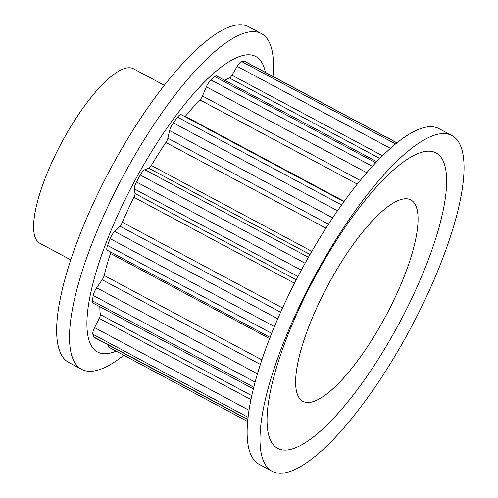 <?xml version="1.0" encoding="UTF-8"?>
<svg xmlns="http://www.w3.org/2000/svg" width="498" height="498" viewBox="0 0 498 498"><rect width="100%" height="100%" fill="white"/><g stroke="black" fill="none" stroke-linecap="round" stroke-linejoin="round"><path stroke-width="0.75" d="M247.718 421.557L108.695 347.156A7.619 2.185 -61.8 0 1 108.29 344.965M247.892 419.677L94.197 337.426A7.619 2.185 -61.8 0 1 93.854 337.015A160.325 45.99 -61.8 0 1 92.852 334.233A7.619 2.185 -61.8 0 1 94.601 327.616L99.251 318.378L251.023 399.608M99.855 306.731A143.573 41.185 -61.8 0 0 100.341 314.599A4.569 1.313 -61.8 0 1 99.463 317.936A4.569 1.313 -61.8 0 1 99.251 318.378M253.438 388.926L92.771 302.94A7.619 2.185 -61.8 0 1 92.354 300.811A160.325 45.99 -61.8 0 1 93.238 295.482A7.619 2.185 -61.8 0 1 96.674 287.807L102.183 279.752L260.442 364.449M110.799 252.125A4.569 1.313 -61.8 0 1 110.481 253.463A143.573 41.185 -61.8 0 0 104.169 275.481A4.569 1.313 -61.8 0 1 103.416 277.573A4.569 1.313 -61.8 0 1 102.183 279.752M270.115 337.389L107.257 250.233A7.619 2.185 -61.8 0 1 107.568 245.477A160.325 45.99 -61.8 0 1 110.164 238.667A7.619 2.185 -61.8 0 1 114.602 231.452L119.875 226.167L280.654 312.215M343.863 201.684L181.148 114.602A7.619 2.185 -61.8 0 0 177.593 117.179A160.325 45.99 -61.8 0 0 173.354 122.888A7.619 2.185 -61.8 0 0 169.65 130.594L167.876 138.226A4.569 1.313 -61.8 0 1 167.11 140.355A4.569 1.313 -61.8 0 1 165.902 142.496A143.573 41.185 -61.8 0 0 151.336 165.454A4.569 1.313 -61.8 0 1 148.827 168.243L144.831 169.712A7.619 2.185 -61.8 0 0 140.268 175.028A160.325 45.99 -61.8 0 0 136.477 181.975A7.619 2.185 -61.8 0 0 134.342 188.929L135.02 193.535A4.569 1.313 -61.8 0 1 134.149 196.891A4.569 1.313 -61.8 0 1 133.956 197.289A143.573 41.185 -61.8 0 0 122.371 222.251A4.569 1.313 -61.8 0 1 122.191 222.643A4.569 1.313 -61.8 0 1 119.875 226.167M376.675 161.626L216.53 75.926A7.619 2.185 -61.8 0 0 214.744 76.574A160.325 45.99 -61.8 0 0 210.903 79.91A7.619 2.185 -61.8 0 0 206.365 86.845L202.481 95.996A4.569 1.313 -61.8 0 1 202.281 96.431A4.569 1.313 -61.8 0 1 199.991 99.93A143.573 41.185 -61.8 0 0 185.324 116.339A4.569 1.313 -61.8 0 1 185.032 116.681M224.642 80.265A143.573 41.185 -61.8 0 1 229.466 78.024L379.744 158.451M396.912 142.77L244.748 61.335A7.619 2.185 -61.8 0 0 244.369 61.254A160.325 45.99 -61.8 0 0 241.673 61.559A7.619 2.185 -61.8 0 0 237.204 66.352L231.981 75.198A4.569 1.313 -61.8 0 1 229.466 78.024M70.828 259.875L39.933 243.341A99.015 28.405 -61.8 0 1 53.006 159.87A99.015 28.405 -61.8 0 1 133.377 68.743L164.272 85.276M318.023 305.062A114.247 32.768 -61.8 0 1 410.757 199.91A114.247 32.768 -61.8 0 1 385.738 316.106A114.247 32.768 -61.8 0 1 302.94 401.369A114.247 32.768 -61.8 0 1 318.023 305.062M309.588 402.459A114.247 32.768 -61.8 0 1 302.94 401.369A114.247 32.768 -61.8 0 1 327.952 285.18A114.247 32.768 -61.8 0 1 410.757 199.91A114.247 32.768 -61.8 0 1 390.868 306.189A114.247 32.768 -61.8 0 1 309.588 402.459M272.169 471.295L259.309 464.41A190.41 54.618 -61.8 0 1 292.451 287.278A190.41 54.618 -61.8 0 1 427.919 126.834A190.41 54.618 -61.8 0 1 438.999 128.64L451.867 135.524A190.41 54.618 -61.8 0 1 418.718 312.657A190.41 54.618 -61.8 0 1 283.25 473.1A190.41 54.618 -61.8 0 1 272.169 471.295A190.41 54.618 -61.8 0 1 305.318 294.162A190.41 54.618 -61.8 0 1 440.786 133.719A190.41 54.618 -61.8 0 1 451.867 135.524M287.533 449.968A167.565 48.063 -61.8 0 1 299.902 307.123A167.565 48.063 -61.8 0 1 426.164 151.317A167.565 48.063 -61.8 0 1 413.788 294.162A167.565 48.063 -61.8 0 1 287.533 449.968M265.359 72.366A167.565 48.063 118.2 0 0 246.037 54.917A167.565 48.063 118.2 0 0 119.775 210.722A167.565 48.063 118.2 0 0 107.406 353.568A167.565 48.063 118.2 0 0 116.159 351.152M272.985 76.443A190.41 54.618 118.2 0 0 261.394 33.59A190.41 54.618 118.2 0 0 250.313 31.785A190.41 54.618 118.2 0 0 114.845 192.228A190.41 54.618 118.2 0 0 81.703 369.36A190.41 54.618 118.2 0 0 92.784 371.166A190.41 54.618 118.2 0 0 123.784 355.23M261.394 33.59L248.527 26.705A190.41 54.618 118.2 0 0 237.446 24.9A190.41 54.618 118.2 0 0 101.978 185.343A190.41 54.618 118.2 0 0 68.836 362.476L81.703 369.36M244.369 61.254L396.819 142.845M241.673 61.559L395.524 143.897M237.204 66.352L390.357 148.317M231.981 75.198L382.458 155.731M214.744 76.574L375.666 162.69M210.903 79.91L372.323 166.301M206.365 86.845L366.696 172.65M202.481 95.996L360.191 180.394M199.991 99.93L357.222 184.073M185.324 116.339L344.124 201.323M177.593 117.179L341.541 204.921M173.354 122.888L337.482 210.722M169.65 130.594L332.652 217.825M167.876 138.226L328.468 224.175M165.902 142.496L325.922 228.134M151.336 165.454L311.81 251.334M148.827 168.243L309.993 254.49M144.831 169.712L308.418 257.261M140.268 175.028L305.081 263.237M136.477 181.975L301.302 270.184M134.342 188.929L297.96 276.49M135.02 193.535L296.235 279.814M133.956 197.289L294.499 283.206M122.371 222.251L282.565 307.982M114.602 231.452L277.772 318.776M110.164 238.667L274.46 326.595M107.568 245.477L271.715 333.324M110.481 253.463L269.63 338.634M104.169 275.481L261.929 359.911M96.674 287.807L257.522 373.892M93.238 295.482L255.188 382.153M92.354 300.811L253.856 387.239M100.341 314.599L251.857 395.686M94.601 327.616L249.1 410.296M92.852 334.233L248.141 417.336M93.854 337.015L247.911 419.465"/></g></svg>
